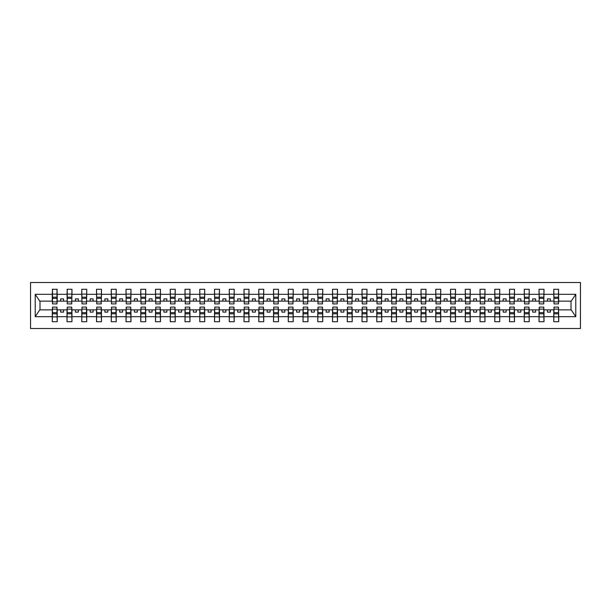 <?xml version="1.0" encoding="UTF-8"?>
<svg xmlns="http://www.w3.org/2000/svg" width="611" height="611" viewBox="0 0 611 611"><rect width="100%" height="100%" fill="white"/><g stroke="black" fill="none" stroke-linecap="round" stroke-linejoin="round"><path stroke-width="0.92" d="M30.55 328.512L580.45 328.512L580.45 282.488L30.55 282.488L30.55 328.512M554.017 308.097L553.78 309.869L543.989 309.869L543.752 308.097M558.5 302.903L558.737 301.131L571.247 301.131L575.776 294.319L575.776 316.681L558.737 316.681L558.737 321.722L553.78 321.722L553.78 309.869M558.5 308.097L558.737 316.681M539.269 308.097L539.032 309.869L529.233 309.869L529.004 308.097M553.78 316.681L543.989 316.681L543.989 321.722L539.032 321.722L539.032 309.869M543.989 316.681L543.989 309.869M524.513 308.097L524.276 309.869L514.485 309.869L514.248 308.097M539.032 316.681L529.233 316.681L529.233 321.722L524.276 321.722L524.276 309.869M529.233 316.681L529.233 309.869M509.765 308.097L509.528 309.869L499.737 309.869L499.5 308.097M524.276 316.681L514.485 316.681L514.485 321.722L509.528 321.722L509.528 309.869M514.485 316.681L514.485 309.869M495.017 308.097L494.78 309.869L484.981 309.869L484.752 308.097M509.528 316.681L499.737 316.681L499.737 321.722L494.78 321.722L494.78 309.869M499.737 316.681L499.737 309.869M480.261 308.097L480.032 309.869L470.233 309.869L469.996 308.097M494.78 316.681L484.981 316.681L484.981 321.722L480.032 321.722L480.032 309.869M484.981 316.681L484.981 309.869M465.513 308.097L465.277 309.869L455.485 309.869L455.248 308.097M480.032 316.681L470.233 316.681L470.233 321.722L465.277 321.722L465.277 309.869M470.233 316.681L470.233 309.869M450.765 308.097L450.528 309.869L440.73 309.869L440.5 308.097M465.277 316.681L455.485 316.681L455.485 321.722L450.528 321.722L450.528 309.869M455.485 316.681L455.485 309.869M436.01 308.097L435.78 309.869L425.982 309.869L425.745 308.097M450.528 316.681L440.73 316.681L440.73 321.722L435.78 321.722L435.78 309.869M440.73 316.681L440.73 309.869M421.262 308.097L421.025 309.869L411.234 309.869L410.997 308.097M435.78 316.681L425.982 316.681L425.982 321.722L421.025 321.722L421.025 309.869M425.982 316.681L425.982 309.869M406.514 308.097L406.277 309.869L396.478 309.869L396.249 308.097M421.025 316.681L411.234 316.681L411.234 321.722L406.277 321.722L406.277 309.869M411.234 316.681L411.234 309.869M391.758 308.097L391.529 309.869L381.73 309.869L381.493 308.097M406.277 316.681L396.478 316.681L396.478 321.722L391.529 321.722L391.529 309.869M396.478 316.681L396.478 309.869M377.01 308.097L376.773 309.869L366.982 309.869L366.745 308.097M391.529 316.681L381.73 316.681L381.73 321.722L376.773 321.722L376.773 309.869M381.73 316.681L381.73 309.869M362.262 308.097L362.025 309.869L352.226 309.869L351.997 308.097M376.773 316.681L366.982 316.681L366.982 321.722L362.025 321.722L362.025 309.869M366.982 316.681L366.982 309.869M347.506 308.097L347.277 309.869L337.478 309.869L337.241 308.097M362.025 316.681L352.226 316.681L352.226 321.722L347.277 321.722L347.277 309.869M352.226 316.681L352.226 309.869M332.758 308.097L332.521 309.869L322.73 309.869L322.493 308.097M347.277 316.681L337.478 316.681L337.478 321.722L332.521 321.722L332.521 309.869M337.478 316.681L337.478 309.869M318.01 308.097L317.773 309.869L307.975 309.869L307.745 308.097M332.521 316.681L322.73 316.681L322.73 321.722L317.773 321.722L317.773 309.869M322.73 316.681L322.73 309.869M303.255 308.097L303.025 309.869L293.227 309.869L292.99 308.097M317.773 316.681L307.975 316.681L307.975 321.722L303.025 321.722L303.025 309.869M307.975 316.681L307.975 309.869M288.507 308.097L288.27 309.869L278.479 309.869L278.242 308.097M303.025 316.681L293.227 316.681L293.227 321.722L288.27 321.722L288.27 309.869M293.227 316.681L293.227 309.869M273.759 308.097L273.522 309.869L263.723 309.869L263.494 308.097M288.27 316.681L278.479 316.681L278.479 321.722L273.522 321.722L273.522 309.869M278.479 316.681L278.479 309.869M259.003 308.097L258.774 309.869L248.975 309.869L248.738 308.097M273.522 316.681L263.723 316.681L263.723 321.722L258.774 321.722L258.774 309.869M263.723 316.681L263.723 309.869M244.255 308.097L244.018 309.869L234.227 309.869L233.99 308.097M258.774 316.681L248.975 316.681L248.975 321.722L244.018 321.722L244.018 309.869M248.975 316.681L248.975 309.869M229.507 308.097L229.27 309.869L219.471 309.869L219.242 308.097M244.018 316.681L234.227 316.681L234.227 321.722L229.27 321.722L229.27 309.869M234.227 316.681L234.227 309.869M214.751 308.097L214.522 309.869L204.723 309.869L204.486 308.097M229.27 316.681L219.471 316.681L219.471 321.722L214.522 321.722L214.522 309.869M219.471 316.681L219.471 309.869M200.003 308.097L199.766 309.869L189.975 309.869L189.738 308.097M214.522 316.681L204.723 316.681L204.723 321.722L199.766 321.722L199.766 309.869M204.723 316.681L204.723 309.869M185.255 308.097L185.018 309.869L175.22 309.869L174.99 308.097M199.766 316.681L189.975 316.681L189.975 321.722L185.018 321.722L185.018 309.869M189.975 316.681L189.975 309.869M170.5 308.097L170.27 309.869L160.472 309.869L160.235 308.097M185.018 316.681L175.22 316.681L175.22 321.722L170.27 321.722L170.27 309.869M175.22 316.681L175.22 309.869M155.752 308.097L155.515 309.869L145.724 309.869L145.487 308.097M170.27 316.681L160.472 316.681L160.472 321.722L155.515 321.722L155.515 309.869M160.472 316.681L160.472 309.869M141.004 308.097L140.767 309.869L130.968 309.869L130.739 308.097M155.515 316.681L145.724 316.681L145.724 321.722L140.767 321.722L140.767 309.869M145.724 316.681L145.724 309.869M126.248 308.097L126.019 309.869L116.22 309.869L115.983 308.097M140.767 316.681L130.968 316.681L130.968 321.722L126.019 321.722L126.019 309.869M130.968 316.681L130.968 309.869M111.5 308.097L111.263 309.869L101.472 309.869L101.235 308.097M126.019 316.681L116.22 316.681L116.22 321.722L111.263 321.722L111.263 309.869M116.22 316.681L116.22 309.869M96.752 308.097L96.515 309.869L86.724 309.869L86.487 308.097M111.263 316.681L101.472 316.681L101.472 321.722L96.515 321.722L96.515 309.869M101.472 316.681L101.472 309.869M81.996 308.097L81.767 309.869L71.968 309.869L71.731 308.097M96.515 316.681L86.724 316.681L86.724 321.722L81.767 321.722L81.767 309.869M86.724 316.681L86.724 309.869M67.248 308.097L67.011 309.869L57.22 309.869L56.983 308.097M81.767 316.681L71.968 316.681L71.968 321.722L67.011 321.722L67.011 309.869M71.968 316.681L71.968 309.869M554.017 301.872L558.5 301.872L558.5 303.904L554.017 303.904L553.78 289.278L553.78 294.319L543.989 294.319L543.752 302.903M554.017 302.903L553.78 294.319M539.269 301.872L543.752 301.872L543.752 303.904L539.269 303.904L539.032 289.278L539.032 294.319L529.233 294.319L529.004 302.903M539.269 302.903L539.032 294.319M524.513 301.872L529.004 301.872L529.004 303.904L524.513 303.904L524.276 289.278L524.276 294.319L514.485 294.319L514.248 302.903M524.513 302.903L524.276 294.319M509.765 301.872L514.248 301.872L514.248 303.904L509.765 303.904L509.528 289.278L509.528 294.319L499.737 294.319L499.5 302.903M509.765 302.903L509.528 294.319M495.017 301.872L499.5 301.872L499.5 303.904L495.017 303.904L494.78 289.278L494.78 294.319L484.981 294.319L484.752 302.903M495.017 302.903L494.78 294.319M480.261 301.872L484.752 301.872L484.752 303.904L480.261 303.904L480.032 289.278L480.032 294.319L470.233 294.319L469.996 302.903M480.261 302.903L480.032 294.319M465.513 301.872L469.996 301.872L469.996 303.904L465.513 303.904L465.277 289.278L465.277 294.319L455.485 294.319L455.248 302.903M465.513 302.903L465.277 294.319M450.765 301.872L455.248 301.872L455.248 303.904L450.765 303.904L450.528 289.278L450.528 294.319L440.73 294.319L440.5 302.903M450.765 302.903L450.528 294.319M436.01 301.872L440.5 301.872L440.5 303.904L436.01 303.904L435.78 289.278L435.78 294.319L425.982 294.319L425.745 302.903M436.01 302.903L435.78 294.319M421.262 301.872L425.745 301.872L425.745 303.904L421.262 303.904L421.025 289.278L421.025 294.319L411.234 294.319L410.997 302.903M421.262 302.903L421.025 294.319M406.514 301.872L410.997 301.872L410.997 303.904L406.514 303.904L406.277 289.278L406.277 294.319L396.478 294.319L396.249 302.903M406.514 302.903L406.277 294.319M391.758 301.872L396.249 301.872L396.249 303.904L391.758 303.904L391.529 289.278L391.529 294.319L381.73 294.319L381.493 302.903M391.758 302.903L391.529 294.319M377.01 301.872L381.493 301.872L381.493 303.904L377.01 303.904L376.773 289.278L376.773 294.319L366.982 294.319L366.745 302.903M377.01 302.903L376.773 294.319M362.262 301.872L366.745 301.872L366.745 303.904L362.262 303.904L362.025 289.278L362.025 294.319L352.226 294.319L351.997 302.903M362.262 302.903L362.025 294.319M347.506 301.872L351.997 301.872L351.997 303.904L347.506 303.904L347.277 289.278L347.277 294.319L337.478 294.319L337.241 302.903M347.506 302.903L347.277 294.319M332.758 301.872L337.241 301.872L337.241 303.904L332.758 303.904L332.521 289.278L332.521 294.319L322.73 294.319L322.493 302.903M332.758 302.903L332.521 294.319M318.01 301.872L322.493 301.872L322.493 303.904L318.01 303.904L317.773 289.278L317.773 294.319L307.975 294.319L307.745 302.903M318.01 302.903L317.773 294.319M303.255 301.872L307.745 301.872L307.745 303.904L303.255 303.904L303.025 289.278L303.025 294.319L293.227 294.319L292.99 302.903M303.255 302.903L303.025 294.319M288.507 301.872L292.99 301.872L292.99 303.904L288.507 303.904L288.27 289.278L288.27 294.319L278.479 294.319L278.242 302.903M288.507 302.903L288.27 294.319M273.759 301.872L278.242 301.872L278.242 303.904L273.759 303.904L273.522 289.278L273.522 294.319L263.723 294.319L263.494 302.903M273.759 302.903L273.522 294.319M259.003 301.872L263.494 301.872L263.494 303.904L259.003 303.904L258.774 289.278L258.774 294.319L248.975 294.319L248.738 302.903M259.003 302.903L258.774 294.319M244.255 301.872L248.738 301.872L248.738 303.904L244.255 303.904L244.018 289.278L244.018 294.319L234.227 294.319L233.99 302.903M244.255 302.903L244.018 294.319M229.507 301.872L233.99 301.872L233.99 303.904L229.507 303.904L229.27 289.278L229.27 294.319L219.471 294.319L219.242 302.903M229.507 302.903L229.27 294.319M214.751 301.872L219.242 301.872L219.242 303.904L214.751 303.904L214.522 289.278L214.522 294.319L204.723 294.319L204.486 302.903M214.751 302.903L214.522 294.319M200.003 301.872L204.486 301.872L204.486 303.904L200.003 303.904L199.766 289.278L199.766 294.319L189.975 294.319L189.738 302.903M200.003 302.903L199.766 294.319M185.255 301.872L189.738 301.872L189.738 303.904L185.255 303.904L185.018 289.278L185.018 294.319L175.22 294.319L174.99 302.903M185.255 302.903L185.018 294.319M170.5 301.872L174.99 301.872L174.99 303.904L170.5 303.904L170.27 289.278L170.27 294.319L160.472 294.319L160.235 302.903M170.5 302.903L170.27 294.319M155.752 301.872L160.235 301.872L160.235 303.904L155.752 303.904L155.515 289.278L155.515 294.319L145.724 294.319L145.487 302.903M155.752 302.903L155.515 294.319M141.004 301.872L145.487 301.872L145.487 303.904L141.004 303.904L140.767 289.278L140.767 294.319L130.968 294.319L130.739 302.903M141.004 302.903L140.767 294.319M126.248 301.872L130.739 301.872L130.739 303.904L126.248 303.904L126.019 289.278L126.019 294.319L116.22 294.319L115.983 302.903M126.248 302.903L126.019 294.319M111.5 301.872L115.983 301.872L115.983 303.904L111.5 303.904L111.263 289.278L111.263 294.319L101.472 294.319L101.235 302.903M111.5 302.903L111.263 294.319M96.752 301.872L101.235 301.872L101.235 303.904L96.752 303.904L96.515 289.278L96.515 294.319L86.724 294.319L86.487 302.903M96.752 302.903L96.515 294.319M81.996 301.872L86.487 301.872L86.487 303.904L81.996 303.904L81.767 289.278L81.767 294.319L71.968 294.319L71.731 302.903M81.996 302.903L81.767 294.319M67.248 301.872L71.731 301.872L71.731 303.904L67.248 303.904L67.248 289.278L67.011 294.319L57.22 294.319L56.983 289.278L56.983 303.904L52.5 303.904L52.5 298.367L56.983 298.367M67.248 302.903L67.011 294.319M52.5 308.097L52.263 309.869L39.753 309.869L35.224 316.681L35.224 294.319L39.753 301.131L52.263 301.131L52.263 294.319L35.224 294.319M67.011 316.681L57.22 316.681L57.22 321.722L52.263 321.722L52.263 309.869M57.22 316.681L57.22 309.869M52.5 298.367L52.5 289.278L52.263 294.319M52.263 301.131L52.5 302.903M558.737 301.131L558.5 289.278L558.5 301.872M539.032 289.278L543.989 289.278L543.989 294.319M524.276 289.278L529.233 289.278L529.233 294.319M509.528 289.278L514.485 289.278L514.485 294.319M494.78 289.278L499.737 289.278L499.737 294.319M480.032 289.278L484.981 289.278L484.981 294.319M465.277 289.278L470.233 289.278L470.233 294.319M450.528 289.278L455.485 289.278L455.485 294.319M435.78 289.278L440.73 289.278L440.73 294.319M421.025 289.278L425.982 289.278L425.982 294.319M406.277 289.278L411.234 289.278L411.234 294.319M391.529 289.278L396.478 289.278L396.478 294.319M376.773 289.278L381.73 289.278L381.73 294.319M362.025 289.278L366.982 289.278L366.982 294.319M347.277 289.278L352.226 289.278L352.226 294.319M332.521 289.278L337.478 289.278L337.478 294.319M317.773 289.278L322.73 289.278L322.73 294.319M303.025 289.278L307.975 289.278L307.975 294.319M288.27 289.278L293.227 289.278L293.227 294.319M273.522 289.278L278.479 289.278L278.479 294.319M258.774 289.278L263.723 289.278L263.723 294.319M244.018 289.278L248.975 289.278L248.975 294.319M229.27 289.278L234.227 289.278L234.227 294.319M214.522 289.278L219.471 289.278L219.471 294.319M199.766 289.278L204.723 289.278L204.723 294.319M185.018 289.278L189.975 289.278L189.975 294.319M170.27 289.278L175.22 289.278L175.22 294.319M155.515 289.278L160.472 289.278L160.472 294.319M140.767 289.278L145.724 289.278L145.724 294.319M126.019 289.278L130.968 289.278L130.968 294.319M111.263 289.278L116.22 289.278L116.22 294.319M96.515 289.278L101.472 289.278L101.472 294.319M81.767 289.278L86.724 289.278L86.724 294.319M67.011 289.278L71.968 289.278L71.968 294.319M575.776 294.319L558.737 294.319M52.263 316.681L35.224 316.681M52.263 289.278L57.22 289.278M553.78 289.278L558.737 289.278M553.78 301.131L550.358 301.131L550.358 298.894L547.41 298.894L547.41 301.131L550.358 301.131M547.41 301.131L543.989 301.131M547.41 309.869L547.41 312.106L550.358 312.106L550.358 309.869M539.032 301.131L535.61 301.131L535.61 298.894L532.655 298.894L532.655 301.131L535.61 301.131M532.655 301.131L529.233 301.131M532.655 309.869L532.655 312.106L535.61 312.106L535.61 309.869M524.276 301.131L520.855 301.131L520.855 298.894L517.907 298.894L517.907 301.131L520.855 301.131M517.907 301.131L514.485 301.131M517.907 309.869L517.907 312.106L520.855 312.106L520.855 309.869M509.528 301.131L506.107 301.131L506.107 298.894L503.159 298.894L503.159 301.131L506.107 301.131M503.159 301.131L499.737 301.131M503.159 309.869L503.159 312.106L506.107 312.106L506.107 309.869M494.78 301.131L491.359 301.131L491.359 298.894L488.403 298.894L488.403 301.131L491.359 301.131M488.403 301.131L484.981 301.131M488.403 309.869L488.403 312.106L491.359 312.106L491.359 309.869M480.032 301.131L476.603 301.131L476.603 298.894L473.655 298.894L473.655 301.131L476.603 301.131M473.655 301.131L470.233 301.131M473.655 309.869L473.655 312.106L476.603 312.106L476.603 309.869M465.277 301.131L461.855 301.131L461.855 298.894L458.907 298.894L458.907 301.131L461.855 301.131M458.907 301.131L455.485 301.131M458.907 309.869L458.907 312.106L461.855 312.106L461.855 309.869M450.528 301.131L447.107 301.131L447.107 298.894L444.159 298.894L444.159 301.131L447.107 301.131M444.159 301.131L440.73 301.131M444.159 309.869L444.159 312.106L447.107 312.106L447.107 309.869M435.78 301.131L432.351 301.131L432.351 298.894L429.403 298.894L429.403 301.131L432.351 301.131M429.403 301.131L425.982 301.131M429.403 309.869L429.403 312.106L432.351 312.106L432.351 309.869M421.025 301.131L417.603 301.131L417.603 298.894L414.655 298.894L414.655 301.131L417.603 301.131M414.655 301.131L411.234 301.131M414.655 309.869L414.655 312.106L417.603 312.106L417.603 309.869M406.277 301.131L402.855 301.131L402.855 298.894L399.907 298.894L399.907 301.131L402.855 301.131M399.907 301.131L396.478 301.131M399.907 309.869L399.907 312.106L402.855 312.106L402.855 309.869M391.529 301.131L388.1 301.131L388.1 298.894L385.151 298.894L385.151 301.131L388.1 301.131M385.151 301.131L381.73 301.131M385.151 309.869L385.151 312.106L388.1 312.106L388.1 309.869M376.773 301.131L373.352 301.131L373.352 298.894L370.403 298.894L370.403 301.131L373.352 301.131M370.403 301.131L366.982 301.131M370.403 309.869L370.403 312.106L373.352 312.106L373.352 309.869M362.025 301.131L358.604 301.131L358.604 298.894L355.655 298.894L355.655 301.131L358.604 301.131M355.655 301.131L352.226 301.131M355.655 309.869L355.655 312.106L358.604 312.106L358.604 309.869M347.277 301.131L343.848 301.131L343.848 298.894L340.9 298.894L340.9 301.131L343.848 301.131M340.9 301.131L337.478 301.131M340.9 309.869L340.9 312.106L343.848 312.106L343.848 309.869M332.521 301.131L329.1 301.131L329.1 298.894L326.152 298.894L326.152 301.131L329.1 301.131M326.152 301.131L322.73 301.131M326.152 309.869L326.152 312.106L329.1 312.106L329.1 309.869M317.773 301.131L314.352 301.131L314.352 298.894L311.404 298.894L311.404 301.131L314.352 301.131M311.404 301.131L307.975 301.131M311.404 309.869L311.404 312.106L314.352 312.106L314.352 309.869M303.025 301.131L299.596 301.131L299.596 298.894L296.648 298.894L296.648 301.131L299.596 301.131M296.648 301.131L293.227 301.131M296.648 309.869L296.648 312.106L299.596 312.106L299.596 309.869M288.27 301.131L284.848 301.131L284.848 298.894L281.9 298.894L281.9 301.131L284.848 301.131M281.9 301.131L278.479 301.131M281.9 309.869L281.9 312.106L284.848 312.106L284.848 309.869M273.522 301.131L270.1 301.131L270.1 298.894L267.152 298.894L267.152 301.131L270.1 301.131M267.152 301.131L263.723 301.131M267.152 309.869L267.152 312.106L270.1 312.106L270.1 309.869M258.774 301.131L255.345 301.131L255.345 298.894L252.396 298.894L252.396 301.131L255.345 301.131M252.396 301.131L248.975 301.131M252.396 309.869L252.396 312.106L255.345 312.106L255.345 309.869M244.018 301.131L240.597 301.131L240.597 298.894L237.648 298.894L237.648 301.131L240.597 301.131M237.648 301.131L234.227 301.131M237.648 309.869L237.648 312.106L240.597 312.106L240.597 309.869M229.27 301.131L225.849 301.131L225.849 298.894L222.9 298.894L222.9 301.131L225.849 301.131M222.9 301.131L219.471 301.131M222.9 309.869L222.9 312.106L225.849 312.106L225.849 309.869M214.522 301.131L211.093 301.131L211.093 298.894L208.145 298.894L208.145 301.131L211.093 301.131M208.145 301.131L204.723 301.131M208.145 309.869L208.145 312.106L211.093 312.106L211.093 309.869M199.766 301.131L196.345 301.131L196.345 298.894L193.397 298.894L193.397 301.131L196.345 301.131M193.397 301.131L189.975 301.131M193.397 309.869L193.397 312.106L196.345 312.106L196.345 309.869M185.018 301.131L181.597 301.131L181.597 298.894L178.649 298.894L178.649 301.131L181.597 301.131M178.649 301.131L175.22 301.131M178.649 309.869L178.649 312.106L181.597 312.106L181.597 309.869M170.27 301.131L166.841 301.131L166.841 298.894L163.893 298.894L163.893 301.131L166.841 301.131M163.893 301.131L160.472 301.131M163.893 309.869L163.893 312.106L166.841 312.106L166.841 309.869M155.515 301.131L152.093 301.131L152.093 298.894L149.145 298.894L149.145 301.131L152.093 301.131M149.145 301.131L145.724 301.131M149.145 309.869L149.145 312.106L152.093 312.106L152.093 309.869M140.767 301.131L137.345 301.131L137.345 298.894L134.397 298.894L134.397 301.131L137.345 301.131M134.397 301.131L130.968 301.131M134.397 309.869L134.397 312.106L137.345 312.106L137.345 309.869M126.019 301.131L122.597 301.131L122.597 298.894L119.641 298.894L119.641 301.131L122.597 301.131M119.641 301.131L116.22 301.131M119.641 309.869L119.641 312.106L122.597 312.106L122.597 309.869M111.263 301.131L107.841 301.131L107.841 298.894L104.893 298.894L104.893 301.131L107.841 301.131M104.893 301.131L101.472 301.131M104.893 309.869L104.893 312.106L107.841 312.106L107.841 309.869M96.515 301.131L93.093 301.131L93.093 298.894L90.145 298.894L90.145 301.131L93.093 301.131M90.145 301.131L86.724 301.131M90.145 309.869L90.145 312.106L93.093 312.106L93.093 309.869M81.767 301.131L78.345 301.131L78.345 298.894L75.39 298.894L75.39 301.131L78.345 301.131M75.39 301.131L71.968 301.131M75.39 309.869L75.39 312.106L78.345 312.106L78.345 309.869M67.011 301.131L63.59 301.131L63.59 298.894L60.642 298.894L60.642 301.131L63.59 301.131M60.642 301.131L57.22 301.131L57.22 294.319M60.642 309.869L60.642 312.106L63.59 312.106L63.59 309.869M57.22 301.131L56.983 302.903M575.776 316.681L571.247 309.869L558.737 309.869M39.99 301.131L39.99 309.869M571.01 309.869L571.01 301.131M52.5 297.213L56.983 297.213M52.263 321.722L52.5 307.096L56.983 307.096L56.983 312.633L52.5 312.633M56.983 312.633L57.22 321.722M56.983 313.787L52.5 313.787M71.968 289.278L71.731 301.872M67.248 298.367L71.731 298.367M67.248 297.213L71.731 297.213M86.724 289.278L86.487 301.872M81.996 298.367L86.487 298.367M81.996 297.213L86.487 297.213M101.472 289.278L101.235 301.872M96.752 298.367L101.235 298.367M96.752 297.213L101.235 297.213M116.22 289.278L115.983 301.872M111.5 298.367L115.983 298.367M111.5 297.213L115.983 297.213M67.011 321.722L67.248 307.096L71.731 307.096L71.731 312.633L67.248 312.633M71.731 312.633L71.968 321.722M71.731 313.787L67.248 313.787M81.767 321.722L81.996 307.096L86.487 307.096L86.487 312.633L81.996 312.633M86.487 312.633L86.724 321.722M86.487 313.787L81.996 313.787M96.515 321.722L96.752 307.096L101.235 307.096L101.235 312.633L96.752 312.633M101.235 312.633L101.472 321.722M101.235 313.787L96.752 313.787M111.263 321.722L111.5 307.096L115.983 307.096L115.983 312.633L111.5 312.633M115.983 312.633L116.22 321.722M115.983 313.787L111.5 313.787M130.968 289.278L130.739 301.872M126.248 298.367L130.739 298.367M126.248 297.213L130.739 297.213M126.019 321.722L126.248 307.096L130.739 307.096L130.739 312.633L126.248 312.633M130.739 312.633L130.968 321.722M130.739 313.787L126.248 313.787M145.724 289.278L145.487 301.872M141.004 298.367L145.487 298.367M141.004 297.213L145.487 297.213M140.767 321.722L141.004 307.096L145.487 307.096L145.487 312.633L141.004 312.633M145.487 312.633L145.724 321.722M145.487 313.787L141.004 313.787M160.472 289.278L160.235 301.872M155.752 298.367L160.235 298.367M155.752 297.213L160.235 297.213M155.515 321.722L155.752 307.096L160.235 307.096L160.235 312.633L155.752 312.633M160.235 312.633L160.472 321.722M160.235 313.787L155.752 313.787M175.22 289.278L174.99 301.872M170.5 298.367L174.99 298.367M170.5 297.213L174.99 297.213M170.27 321.722L170.5 307.096L174.99 307.096L174.99 312.633L170.5 312.633M174.99 312.633L175.22 321.722M174.99 313.787L170.5 313.787M189.975 289.278L189.738 301.872M185.255 298.367L189.738 298.367M185.255 297.213L189.738 297.213M185.018 321.722L185.255 307.096L189.738 307.096L189.738 312.633L185.255 312.633M189.738 312.633L189.975 321.722M189.738 313.787L185.255 313.787M204.723 289.278L204.486 301.872M200.003 298.367L204.486 298.367M200.003 297.213L204.486 297.213M199.766 321.722L200.003 307.096L204.486 307.096L204.486 312.633L200.003 312.633M204.486 312.633L204.723 321.722M204.486 313.787L200.003 313.787M219.471 289.278L219.242 301.872M214.751 298.367L219.242 298.367M214.751 297.213L219.242 297.213M214.522 321.722L214.751 307.096L219.242 307.096L219.242 312.633L214.751 312.633M219.242 312.633L219.471 321.722M219.242 313.787L214.751 313.787M234.227 289.278L233.99 301.872M229.507 298.367L233.99 298.367M229.507 297.213L233.99 297.213M229.27 321.722L229.507 307.096L233.99 307.096L233.99 312.633L229.507 312.633M233.99 312.633L234.227 321.722M233.99 313.787L229.507 313.787M248.975 289.278L248.738 301.872M244.255 298.367L248.738 298.367M244.255 297.213L248.738 297.213M244.018 321.722L244.255 307.096L248.738 307.096L248.738 312.633L244.255 312.633M248.738 312.633L248.975 321.722M248.738 313.787L244.255 313.787M263.723 289.278L263.494 301.872M259.003 298.367L263.494 298.367M259.003 297.213L263.494 297.213M258.774 321.722L259.003 307.096L263.494 307.096L263.494 312.633L259.003 312.633M263.494 312.633L263.723 321.722M263.494 313.787L259.003 313.787M278.479 289.278L278.242 301.872M273.759 298.367L278.242 298.367M273.759 297.213L278.242 297.213M273.522 321.722L273.759 307.096L278.242 307.096L278.242 312.633L273.759 312.633M278.242 312.633L278.479 321.722M278.242 313.787L273.759 313.787M293.227 289.278L292.99 301.872M288.507 298.367L292.99 298.367M288.507 297.213L292.99 297.213M288.27 321.722L288.507 307.096L292.99 307.096L292.99 312.633L288.507 312.633M292.99 312.633L293.227 321.722M292.99 313.787L288.507 313.787M307.975 289.278L307.745 301.872M303.255 298.367L307.745 298.367M303.255 297.213L307.745 297.213M303.025 321.722L303.255 307.096L307.745 307.096L307.745 312.633L303.255 312.633M307.745 312.633L307.975 321.722M307.745 313.787L303.255 313.787M322.73 289.278L322.493 301.872M318.01 298.367L322.493 298.367M318.01 297.213L322.493 297.213M317.773 321.722L318.01 307.096L322.493 307.096L322.493 312.633L318.01 312.633M322.493 312.633L322.73 321.722M322.493 313.787L318.01 313.787M337.478 289.278L337.241 301.872M332.758 298.367L337.241 298.367M332.758 297.213L337.241 297.213M332.521 321.722L332.758 307.096L337.241 307.096L337.241 312.633L332.758 312.633M337.241 312.633L337.478 321.722M337.241 313.787L332.758 313.787M352.226 289.278L351.997 301.872M347.506 298.367L351.997 298.367M347.506 297.213L351.997 297.213M347.277 321.722L347.506 307.096L351.997 307.096L351.997 312.633L347.506 312.633M351.997 312.633L352.226 321.722M351.997 313.787L347.506 313.787M366.982 289.278L366.745 301.872M362.262 298.367L366.745 298.367M362.262 297.213L366.745 297.213M362.025 321.722L362.262 307.096L366.745 307.096L366.745 312.633L362.262 312.633M366.745 312.633L366.982 321.722M366.745 313.787L362.262 313.787M381.73 289.278L381.493 301.872M377.01 298.367L381.493 298.367M377.01 297.213L381.493 297.213M376.773 321.722L377.01 307.096L381.493 307.096L381.493 312.633L377.01 312.633M381.493 312.633L381.73 321.722M381.493 313.787L377.01 313.787M396.478 289.278L396.249 301.872M391.758 298.367L396.249 298.367M391.758 297.213L396.249 297.213M391.529 321.722L391.758 307.096L396.249 307.096L396.249 312.633L391.758 312.633M396.249 312.633L396.478 321.722M396.249 313.787L391.758 313.787M411.234 289.278L410.997 301.872M406.514 298.367L410.997 298.367M406.514 297.213L410.997 297.213M406.277 321.722L406.514 307.096L410.997 307.096L410.997 312.633L406.514 312.633M410.997 312.633L411.234 321.722M410.997 313.787L406.514 313.787M425.982 289.278L425.745 301.872M421.262 298.367L425.745 298.367M421.262 297.213L425.745 297.213M421.025 321.722L421.262 307.096L425.745 307.096L425.745 312.633L421.262 312.633M425.745 312.633L425.982 321.722M425.745 313.787L421.262 313.787M440.73 289.278L440.5 301.872M436.01 298.367L440.5 298.367M436.01 297.213L440.5 297.213M435.78 321.722L436.01 307.096L440.5 307.096L440.5 312.633L436.01 312.633M440.5 312.633L440.73 321.722M440.5 313.787L436.01 313.787M455.485 289.278L455.248 301.872M450.765 298.367L455.248 298.367M450.765 297.213L455.248 297.213M450.528 321.722L450.765 307.096L455.248 307.096L455.248 312.633L450.765 312.633M455.248 312.633L455.485 321.722M455.248 313.787L450.765 313.787M470.233 289.278L469.996 301.872M465.513 298.367L469.996 298.367M465.513 297.213L469.996 297.213M465.277 321.722L465.513 307.096L469.996 307.096L469.996 312.633L465.513 312.633M469.996 312.633L470.233 321.722M469.996 313.787L465.513 313.787M484.981 289.278L484.752 301.872M480.261 298.367L484.752 298.367M480.261 297.213L484.752 297.213M480.032 321.722L480.261 307.096L484.752 307.096L484.752 312.633L480.261 312.633M484.752 312.633L484.981 321.722M484.752 313.787L480.261 313.787M499.737 289.278L499.5 301.872M495.017 298.367L499.5 298.367M495.017 297.213L499.5 297.213M494.78 321.722L495.017 307.096L499.5 307.096L499.5 312.633L495.017 312.633M499.5 312.633L499.737 321.722M499.5 313.787L495.017 313.787M514.485 289.278L514.248 301.872M509.765 298.367L514.248 298.367M509.765 297.213L514.248 297.213M509.528 321.722L509.765 307.096L514.248 307.096L514.248 312.633L509.765 312.633M514.248 312.633L514.485 321.722M514.248 313.787L509.765 313.787M529.233 289.278L529.004 301.872M524.513 298.367L529.004 298.367M524.513 297.213L529.004 297.213M524.276 321.722L524.513 307.096L529.004 307.096L529.004 312.633L524.513 312.633M529.004 312.633L529.233 321.722M529.004 313.787L524.513 313.787M543.989 289.278L543.752 301.872M539.269 298.367L543.752 298.367M539.269 297.213L543.752 297.213M539.032 321.722L539.269 307.096L543.752 307.096L543.752 312.633L539.269 312.633M543.752 312.633L543.989 321.722M543.752 313.787L539.269 313.787M554.017 298.367L558.5 298.367M554.017 297.213L558.5 297.213M553.78 321.722L554.017 307.096L558.5 307.096L558.5 312.633L554.017 312.633M558.5 312.633L558.737 321.722M558.5 313.787L554.017 313.787M52.5 301.872L56.983 301.872M52.5 294.112L56.983 294.112M56.983 309.128L52.5 309.128M56.983 316.888L52.5 316.888M67.248 294.112L71.731 294.112M81.996 294.112L86.487 294.112M96.752 294.112L101.235 294.112M111.5 294.112L115.983 294.112M71.731 309.128L67.248 309.128M71.731 316.888L67.248 316.888M86.487 309.128L81.996 309.128M86.487 316.888L81.996 316.888M101.235 309.128L96.752 309.128M101.235 316.888L96.752 316.888M115.983 309.128L111.5 309.128M115.983 316.888L111.5 316.888M126.248 294.112L130.739 294.112M130.739 309.128L126.248 309.128M130.739 316.888L126.248 316.888M141.004 294.112L145.487 294.112M145.487 309.128L141.004 309.128M145.487 316.888L141.004 316.888M155.752 294.112L160.235 294.112M160.235 309.128L155.752 309.128M160.235 316.888L155.752 316.888M170.5 294.112L174.99 294.112M174.99 309.128L170.5 309.128M174.99 316.888L170.5 316.888M185.255 294.112L189.738 294.112M189.738 309.128L185.255 309.128M189.738 316.888L185.255 316.888M200.003 294.112L204.486 294.112M204.486 309.128L200.003 309.128M204.486 316.888L200.003 316.888M214.751 294.112L219.242 294.112M219.242 309.128L214.751 309.128M219.242 316.888L214.751 316.888M229.507 294.112L233.99 294.112M233.99 309.128L229.507 309.128M233.99 316.888L229.507 316.888M244.255 294.112L248.738 294.112M248.738 309.128L244.255 309.128M248.738 316.888L244.255 316.888M259.003 294.112L263.494 294.112M263.494 309.128L259.003 309.128M263.494 316.888L259.003 316.888M273.759 294.112L278.242 294.112M278.242 309.128L273.759 309.128M278.242 316.888L273.759 316.888M288.507 294.112L292.99 294.112M292.99 309.128L288.507 309.128M292.99 316.888L288.507 316.888M303.255 294.112L307.745 294.112M307.745 309.128L303.255 309.128M307.745 316.888L303.255 316.888M318.01 294.112L322.493 294.112M322.493 309.128L318.01 309.128M322.493 316.888L318.01 316.888M332.758 294.112L337.241 294.112M337.241 309.128L332.758 309.128M337.241 316.888L332.758 316.888M347.506 294.112L351.997 294.112M351.997 309.128L347.506 309.128M351.997 316.888L347.506 316.888M362.262 294.112L366.745 294.112M366.745 309.128L362.262 309.128M366.745 316.888L362.262 316.888M377.01 294.112L381.493 294.112M381.493 309.128L377.01 309.128M381.493 316.888L377.01 316.888M391.758 294.112L396.249 294.112M396.249 309.128L391.758 309.128M396.249 316.888L391.758 316.888M406.514 294.112L410.997 294.112M410.997 309.128L406.514 309.128M410.997 316.888L406.514 316.888M421.262 294.112L425.745 294.112M425.745 309.128L421.262 309.128M425.745 316.888L421.262 316.888M436.01 294.112L440.5 294.112M440.5 309.128L436.01 309.128M440.5 316.888L436.01 316.888M450.765 294.112L455.248 294.112M455.248 309.128L450.765 309.128M455.248 316.888L450.765 316.888M465.513 294.112L469.996 294.112M469.996 309.128L465.513 309.128M469.996 316.888L465.513 316.888M480.261 294.112L484.752 294.112M484.752 309.128L480.261 309.128M484.752 316.888L480.261 316.888M495.017 294.112L499.5 294.112M499.5 309.128L495.017 309.128M499.5 316.888L495.017 316.888M509.765 294.112L514.248 294.112M514.248 309.128L509.765 309.128M514.248 316.888L509.765 316.888M524.513 294.112L529.004 294.112M529.004 309.128L524.513 309.128M529.004 316.888L524.513 316.888M539.269 294.112L543.752 294.112M543.752 309.128L539.269 309.128M543.752 316.888L539.269 316.888M554.017 294.112L558.5 294.112M558.5 309.128L554.017 309.128M558.5 316.888L554.017 316.888"/></g></svg>
